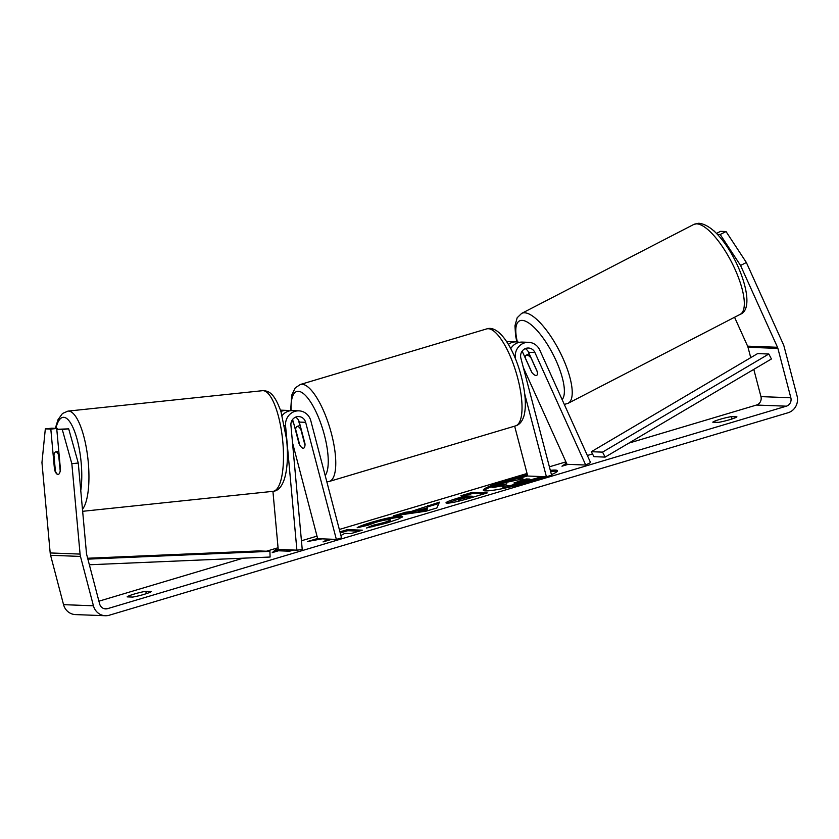 <?xml version="1.0" encoding="UTF-8"?>
<svg xmlns="http://www.w3.org/2000/svg" width="839" height="839" viewBox="0 0 839 839"><rect width="100%" height="100%" fill="white"/><g stroke="black" fill="none" stroke-linecap="round" stroke-linejoin="round"><path stroke-width="1.26" d="M285.575 425.855A13.644 12.889 -87.8 0 1 298.925 410.848A13.644 12.889 -87.8 0 1 310.818 420.779L341.536 537.862L336.366 539.404L305.648 422.321A7.96 7.52 -87.8 0 0 290.923 425.289L302.239 549.576L296.901 550.153L285.575 425.855L284.589 425.813M298.925 410.848L292.57 410.617A13.644 12.889 92.2 0 0 282.166 415.546M292.412 419.71A7.96 7.52 -87.8 0 1 293.314 421.86L299.062 443.747A11.368 3.555 -106.6 0 0 303.571 448.183A11.368 3.555 -106.6 0 0 305.039 443.967L299.292 422.09A7.96 7.52 92.2 0 0 295.506 417.161M296.901 550.153L278.212 549.44L272.927 491.339M292.517 442.772L317.677 538.69L336.366 539.404M298.38 419.93A13.644 12.889 -87.8 0 1 298.495 420.318L299.869 425.562M280.929 411.54A13.644 12.889 -87.8 0 1 286.592 410.386A13.644 12.889 -87.8 0 1 289.57 410.869M58.048 474.444A11.368 3.346 84 0 1 55.395 471.078L53.927 454.927A11.368 3.346 84 0 1 55.835 451.822A11.368 3.346 84 0 1 55.993 451.822A11.368 3.346 84 0 1 58.646 455.178L60.251 471.319M60.125 471.329A11.368 3.346 84 0 1 59.17 473.783A11.368 3.702 83.9 0 1 58.101 474.444A11.368 3.702 83.9 0 1 54.525 469.819L50.812 429.096L45.327 428.886L41.95 462.572L50.183 552.953L80.072 554.086L71.839 463.705L62.275 429.526L68.693 428.844L78.258 463.023L71.839 463.705M527.395 474.759A38.342 3.859 -14.7 0 0 507.784 480.013A38.342 3.859 -14.7 0 0 483.295 490.217A38.342 3.859 -14.7 0 0 532.996 480.967A38.342 3.859 -14.7 0 0 545.99 476.73M551.433 474.612A38.342 3.859 -14.7 0 0 557.484 470.763A38.342 3.859 -14.7 0 0 550.321 470.364M557.222 471.413A38.342 3.859 -14.7 0 0 550.604 471.466M519.75 479.772L518.722 479.74L518.439 478.639L527.689 475.881A38.342 3.859 -14.7 0 0 508.077 481.104A38.342 3.859 -14.7 0 0 483.841 490.668M132.625 597.074A11.368 1.143 -14.7 0 0 144.046 594.379A11.368 1.143 -14.7 0 0 151.251 591.526L145.755 591.317A11.368 1.143 -14.7 0 0 134.334 594.012A11.368 1.143 -14.7 0 0 127.129 596.875L132.625 597.074M729.699 419.689A11.368 1.143 165.3 0 1 718.289 422.384L712.783 422.174A11.368 1.143 165.3 0 1 719.988 419.322A11.368 1.143 165.3 0 1 731.409 416.626L736.904 416.826A11.368 1.143 165.3 0 1 729.699 419.689M328.332 539.099L323.046 541.91L332.003 539.236M317.624 538.502L307.567 541.501L322.04 538.858M340.917 535.513L344.829 533.373L350.891 533.604L362.364 530.175L347.419 529.619L339.952 531.842M411.278 511.454L439.416 502.173L436.867 507.962L425.876 511.234L393.407 515.891L405.636 512.251L411.278 511.454L411.571 512.545L417.801 510.689M717.355 234.396L720.208 234.501L726.029 231.543L746.364 262.502L740.554 265.47L777.501 347.283A6.817 6.439 -87.8 0 1 777.889 348.395L790.841 397.759A6.817 6.439 -87.8 0 1 786.353 406.181L107.57 608.653A6.817 6.439 -87.8 0 1 99.642 603.944L86.69 554.569A6.817 6.439 -87.8 0 1 86.48 553.404L78.258 463.023M753.8 369.38L760.952 396.627A6.817 6.439 -87.8 0 1 756.463 405.048L628.82 443.128M592.512 453.951L587.363 455.493M565.926 461.88L549.388 466.82M527.06 473.479L339.334 529.472M317.006 536.131L301.442 540.777M278.066 547.752L266.424 551.223M243.069 558.187L98.918 601.185M293.598 550.027L289.654 551.202L278.443 550.772L272.235 552.628L275.727 549.629L278.191 549.209M566.451 463.044L561.962 466.201L568.15 464.366M446.988 503.159C444.219 502.792 448.351 500.956 459.394 497.642L465.079 495.954L460.81 495.797L472.273 492.367L487.218 492.933L469.483 498.23C458.419 501.491 450.931 503.138 447.03 503.159L445.939 502.865M357.162 527.741C358.547 526.619 363.528 524.763 372.117 522.141C385.489 518.271 395.19 516.247 401.199 516.069L402.657 516.499L398.756 518.932L387.188 522.875L366.517 527.993L372.736 525.329L383.528 522.697C389.495 520.841 391.467 519.813 389.453 519.603L389.411 519.603C386.569 519.624 381.944 520.558 375.547 522.393L368.017 525.245L357.162 527.741M390.544 520.935L389.453 519.603M746.364 262.502L783.311 344.315A13.644 12.889 -87.8 0 1 784.098 346.538L797.05 395.914A13.644 12.889 -87.8 0 1 788.073 412.746L109.29 615.218A13.644 12.889 -87.8 0 1 105.336 615.721A13.644 12.889 -87.8 0 1 93.433 605.789L80.481 556.425A13.644 12.889 -87.8 0 1 80.072 554.086M68.693 428.844L56.79 429.316L60.502 470.039M56.79 429.316L62.275 429.526M45.327 428.886L51.745 428.205L57.23 428.414L50.812 429.096M57.23 428.414L57.304 429.264M716.433 233.431L720.544 231.333L726.029 231.543M734.565 317.268L747.601 346.15A6.817 6.439 -87.8 0 1 748 347.262L750.727 357.655M105.336 615.721L75.447 614.588A13.644 12.889 -87.8 0 1 63.544 604.657L50.592 555.292A13.644 12.889 -87.8 0 1 50.183 552.953M740.554 265.47L720.208 234.501M714.922 231.91L714.566 231.103M731.409 416.626L732.028 418.965M55.269 469.735L54.525 469.819M145.755 591.317L146.364 593.655M545.151 476.699L510.448 486.693L510.164 485.603L501.974 486.284L503.243 487.658L502.96 486.557C500.946 486.4 502.257 485.487 506.892 483.841L491.769 486.599L505.047 482.635L522.97 478.817L518.439 478.639M510.448 486.693L503.243 487.658M542.204 476.583L510.164 485.603M502.341 485.823L492.063 487.69L491.769 486.599M274.626 551.915L276.01 550.72L275.727 549.629M276.01 550.72L282.607 549.608M292.643 550.311L284.861 549.692M566.923 464.103L564.353 465.498M565.738 464.303L565.455 463.212M426.999 507.847L417.77 510.594L426.579 509.388L426.999 507.847L427.292 508.937L426.873 510.479L426.579 509.388M426.873 510.479L418.063 511.696L417.77 510.594M427.03 507.941L427.313 506.672M427.607 507.763L427.586 505.707M427.869 506.798L438.818 503.526M401.032 514.8L405.919 513.342L405.636 512.251M405.919 513.342L411.571 512.545M458.304 499.729L472.273 496.227L468.319 496.08L462.876 497.695C458.713 498.964 457.171 499.635 458.262 499.729L458.587 500.831L462.792 500.128M472.556 497.307L472.273 496.227M457.905 499.625L458.587 500.831L457.905 499.625M447.114 503.159L459.499 498.796M465.341 496.961L465.079 495.954M464.313 495.922L472.567 493.468L472.273 492.367M472.567 493.468L483.998 493.898M330.514 539.183L328.385 540.316M320.561 538.806L317.75 539.645M359.144 531.139L347.703 530.709L340.246 532.933M347.703 530.709L347.419 529.619M362.354 526.546L372.411 523.242C385.783 519.362 395.473 517.338 401.482 517.17L402.143 517.212M371.939 526.882L373.019 526.42L372.736 525.329M373.019 526.42L383.822 523.788C389.778 521.931 391.75 520.904 389.747 520.694M514.255 483.107L529.818 479.079L526.231 478.943L513.919 483.012M526.598 480.034L519.918 481.995M526.514 480.034L526.231 478.943M510.773 348.657A13.644 12.889 -87.8 0 1 522.278 342.092L528.633 342.333A13.644 12.889 92.2 0 0 515.555 359.071M523.368 367.629L567.028 464.324L585.706 465.026L590.551 462.562L539.75 350.041A13.644 12.889 92.2 0 0 528.633 342.333M585.706 465.026L534.904 352.506A7.96 7.52 92.2 0 0 520.872 358.127L551.59 475.199L546.409 476.751L524.711 394.015M525.214 348.636A7.96 7.52 -87.8 0 1 528.549 352.265L537.243 371.53A11.368 3.304 63 0 1 536.645 375.411A11.368 3.304 63 0 1 536.111 375.515A11.368 3.66 62.7 0 1 531.947 372.6L525.34 357.98A11.368 3.66 62.7 0 1 526.263 355.18A11.368 3.66 62.7 0 1 526.861 355.033A11.368 3.66 62.7 0 1 531.024 357.949L531.097 357.907M519.278 342.354A13.644 12.889 92.2 0 0 516.3 341.872L509.955 341.63A13.644 12.889 92.2 0 0 506.85 341.903M514.643 426.16L527.731 476.038L546.409 476.751M516.3 341.872A13.644 12.889 92.2 0 0 508.382 344.368M531.265 371.31L522.571 352.044A7.96 7.52 92.2 0 0 522.12 351.195M295.664 429.379A11.368 3.555 73.4 0 1 297.079 426.401A11.368 3.555 73.4 0 1 300.886 429.578L304.987 445.205A11.368 3.555 73.4 0 1 303.571 448.183A11.368 3.555 73.4 0 1 299.764 445.006L295.664 429.379M536.677 375.39A11.368 3.66 62.7 0 1 536.111 375.515M537.296 371.845L531.024 357.949M591.338 451.707L757.607 353.597L768.818 354.016L771.419 358.977L605.15 457.098L593.939 456.668L591.338 451.707L602.549 452.127L605.15 457.098M768.818 354.016L602.549 452.127M89.364 564.762L270.106 557.033L269.906 551.349L258.695 550.929L87.655 558.25M87.885 559.141L269.906 551.349M299.292 422.09L305.648 422.321M291.343 421.786L293.314 421.86M82.463 509.273A50.592 14.871 -96 0 0 87.298 453.899A50.592 14.871 -96 0 0 68.651 411.089A50.592 14.871 -96 0 0 67.949 411.11L62.495 413.48L58.038 419.636L55.322 428.341M55.867 428.362A44.907 13.204 84 0 1 63.764 417.319A44.907 13.204 84 0 1 78.111 443.359A44.907 13.204 84 0 1 80.764 490.595M263.184 390.68A50.592 14.871 84 0 1 282.691 440.632A50.592 14.871 84 0 1 273.053 491.329C285.26 490.49 289.382 466.253 286.571 439.122L280.992 411.718C273.913 391.844 268.239 391.404 264.002 390.659L262.492 390.691A50.592 14.871 84 0 1 263.184 390.68M756.463 405.048L786.353 406.181M103.637 608.506L107.57 608.653M760.952 396.627L790.841 397.759M748 347.262L777.889 348.395M747.601 346.15L777.501 347.283M63.544 604.657L93.433 605.789M50.592 555.292L80.481 556.425M503.285 487.658L503.001 486.568M525.581 482.729L525.298 481.628M467.176 498.901L466.893 497.831M459.688 498.733L459.394 497.642M372.411 523.242L372.117 522.141M401.482 517.17L401.199 516.069M401.524 517.17L401.241 516.069M383.822 523.788L383.528 522.697M518.922 482.268L518.638 481.198M528.549 352.265L534.904 352.506M521.617 352.002L522.571 352.044M517.694 378.043A50.592 15.847 -106.6 0 0 486.599 328.93C499.006 324.462 514.087 348.552 521.323 376.533C525.434 392.579 526.389 405.426 524.197 415.074C522.529 421.126 519.635 424.733 515.524 425.897A50.592 15.847 -106.6 0 0 517.694 378.043M290.651 410.691L291.71 395.179L295.234 387.891L300.352 384.482A50.592 15.847 73.4 0 1 331.436 433.595A50.592 15.847 73.4 0 1 329.276 481.45L515.524 425.897M325.186 475.535A44.907 14.064 -106.6 0 0 324.399 435.074A44.907 14.064 -106.6 0 0 302.921 393.208A44.907 14.064 -106.6 0 0 291.091 410.649M696.391 223.845A50.592 16.308 -117.3 0 0 693.738 224.464L698.667 223.279C726.605 225.177 761.843 306.613 740.197 314.352A50.592 16.308 -117.3 0 0 733.296 265.596A50.592 16.308 -117.3 0 0 696.391 223.845M516.887 341.903L515.597 335.852L514.957 325.794L517.17 317.761L521.638 313.408A50.592 16.308 62.7 0 1 524.291 312.79A50.592 16.308 62.7 0 1 561.197 354.551A50.592 16.308 62.7 0 1 568.097 403.307L740.197 314.352M562.13 399.605A44.907 14.473 -117.3 0 0 553.362 354.981A44.907 14.473 -117.3 0 0 521.827 320.383A44.907 14.473 -117.3 0 0 517.369 341.955M280.467 410.156L286.592 410.386M273.053 491.329L82.652 511.308M58.814 451.508L55.835 451.822M262.492 390.691L67.949 411.11M300.352 384.482L486.599 328.93M297.079 426.401L300.184 425.467M326.843 481.869L329.276 481.45M521.638 313.408L693.738 224.464M526.263 355.18L529.178 353.67M564.301 404.429L568.097 403.307"/></g></svg>
